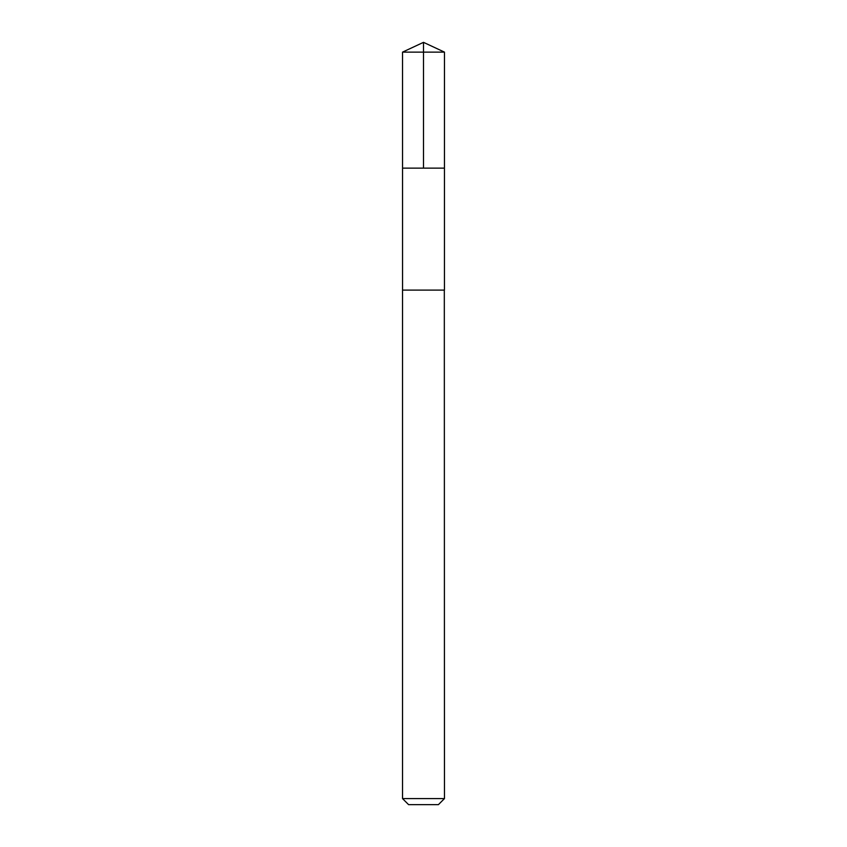 <?xml version="1.0" encoding="UTF-8"?>
<svg xmlns="http://www.w3.org/2000/svg" width="847" height="847" viewBox="0 0 847 847"><rect width="100%" height="100%" fill="white"/><g stroke="black" fill="none" stroke-linecap="round" stroke-linejoin="round"><path stroke-width="0.64" stroke-dasharray="4.24 3.18" d="M402.696 168.13L444.453 168.13L402.696 168.13M402.537 52.122L444.463 52.122M402.706 290.098L444.442 290.098L402.706 290.098M402.537 798.594L444.463 798.594M408.593 804.65L438.407 804.65"/><path stroke-width="1.27" d="M402.547 168.13L444.453 168.13L444.463 52.122L402.537 52.122L402.547 168.13L444.453 168.13L444.442 290.098L402.558 290.098L402.547 168.13M444.315 290.098L402.537 290.098L402.537 798.594L444.463 798.594L444.315 290.098M444.463 798.594L438.407 804.65L408.593 804.65L402.537 798.594M402.537 52.122L423.5 42.35L423.5 168.13M423.5 42.35L444.463 52.122"/></g></svg>
